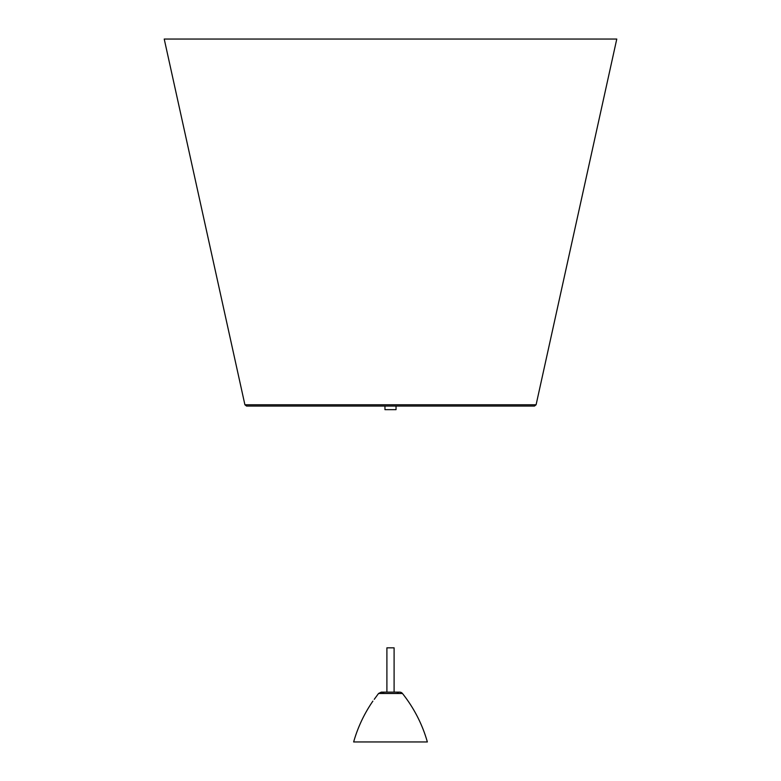 <?xml version="1.0" encoding="UTF-8"?>
<svg xmlns="http://www.w3.org/2000/svg" width="781" height="781" viewBox="0 0 781 781"><rect width="100%" height="100%" fill="white"/><g stroke="black" fill="none" stroke-linecap="round" stroke-linejoin="round"><path stroke-width="1.17" d="M246.523 406.061L534.477 406.061L536.098 404.763L244.902 404.763L246.523 406.061M536.098 404.763L616.775 39.05L164.225 39.05L244.902 404.763M372.879 701.123L372.879 701.123C364.229 713.678 357.815 727.287 353.637 741.95L427.363 741.95A138.393 138.393 0 0 0 402.449 693.479L378.551 693.479L374.245 699.327M402.449 693.479A3.602 3.602 0 0 0 397.226 693.059M378.551 693.479L381.294 692.132L386.898 692.132L386.898 647.84L394.102 647.84L394.102 692.132L399.638 692.132L381.362 692.132L383.774 693.059M396.035 406.061L396.035 409.664L384.965 409.664L384.965 406.061"/></g></svg>
